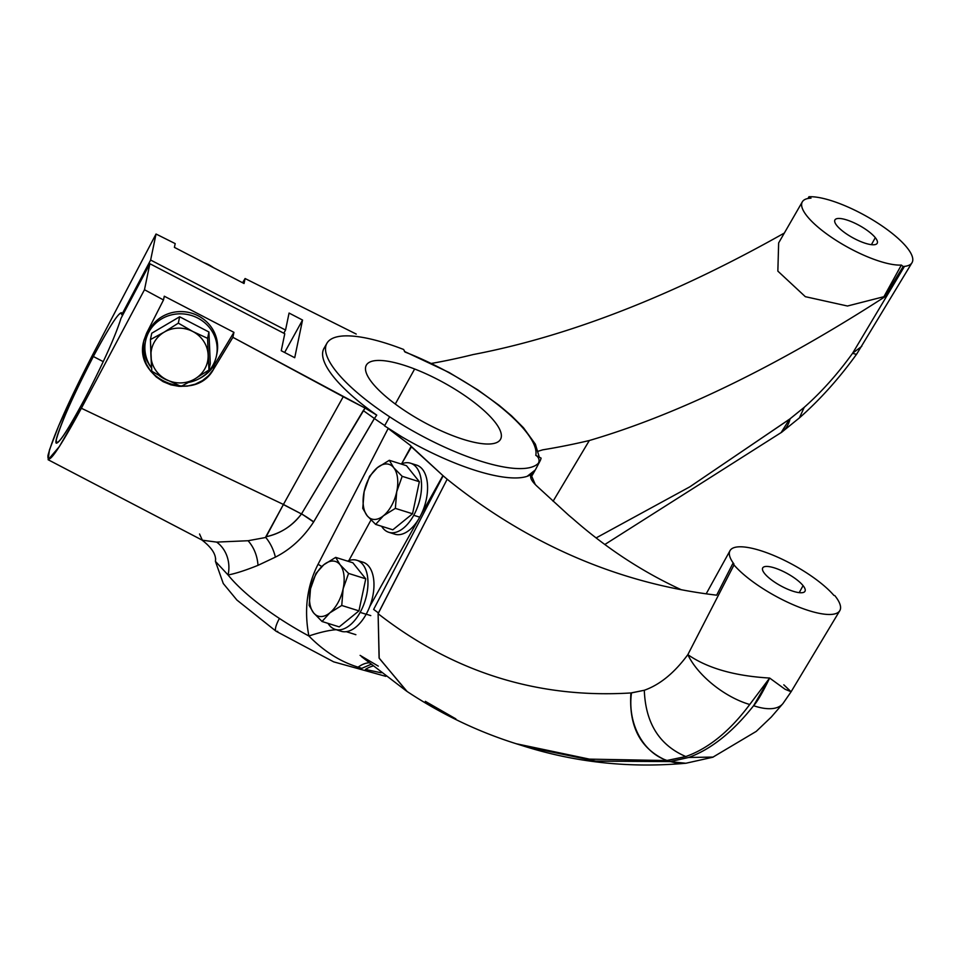 <?xml version="1.0" encoding="UTF-8"?>
<svg xmlns="http://www.w3.org/2000/svg" width="960" height="960" viewBox="0 0 960 960"><rect width="100%" height="100%" fill="white"/><g stroke="black" fill="none" stroke-linecap="round" stroke-linejoin="round"><path stroke-width="1.44" d="M406.632 691.176L379.092 657.996L378.108 613.716L447.168 479.22L378.432 612.936L373.644 609.42L443.136 475.8L411.06 446.496L401.604 463.86L411.564 446.652A1530.996 826.872 -74.8 0 1 410.088 445.176L388.164 428.46L318.06 564.288L388.164 428.46A121.908 35.148 -151.1 0 0 401.796 436.824A121.908 35.148 -151.1 0 1 388.164 428.46L410.088 445.176A1530.996 826.872 -74.8 0 0 411.564 446.652L443.136 475.8A1530.996 826.872 -74.8 0 0 447.168 479.22A1530.228 878.196 -75.9 0 0 716.652 595.176L732.816 563.556A685.728 197.676 28.9 0 0 733.896 563.94A62.832 18.108 -151.1 0 1 760.548 550.62A62.832 18.108 -151.1 0 1 833.868 595.368A685.728 197.676 28.9 0 0 834.864 595.632L835.86 596.964A64.008 18.456 -151.1 0 1 808.764 610.596A64.008 18.456 -151.1 0 1 734.004 564.948L732.816 563.556A685.728 197.676 28.9 0 0 733.896 563.94A62.832 18.108 28.9 0 1 730.008 550.68A62.832 18.108 28.9 0 1 775.512 556.224A62.832 18.108 28.9 0 1 833.868 595.368A685.728 197.676 28.9 0 0 834.864 595.632L835.86 596.964A64.008 18.456 28.9 0 1 839.784 610.704L791.076 691.8L783.012 703.476A57.912 25.74 -141.5 0 1 753.6 705.708C732.78 732 711.156 749.256 688.728 757.464L670.512 761.544L667.188 760.5L685.812 756.54C708.576 748.44 729.888 731.088 749.736 704.496L769.644 678.048C734.652 676.008 707.388 668.208 687.84 654.648C674.424 672.876 659.916 684.744 644.304 690.264L630.924 692.952C537.684 698.724 453.42 672.312 378.108 613.716L378.432 612.936L373.644 609.42L443.136 475.8A1530.996 826.872 -74.8 0 0 447.168 479.22A1530.228 878.196 -75.9 0 0 598.74 566.592A1530.228 878.196 -75.9 0 0 716.652 595.176L732.816 563.556L734.004 564.948L687.84 654.648L734.004 564.948A64.008 18.456 28.9 0 0 793.164 604.728A64.008 18.456 28.9 0 0 839.784 610.704M803.076 585.636A24.144 6.96 28.9 0 0 774.444 567.9A24.144 6.96 28.9 0 0 764.616 573.552A24.144 6.96 28.9 0 0 793.236 591.288A24.144 6.96 28.9 0 0 803.076 585.636A24.144 6.96 28.9 0 0 780.684 570.276A24.144 6.96 28.9 0 0 762.708 567.924A24.144 6.96 28.9 0 0 764.616 573.552A24.144 6.96 28.9 0 0 787.008 588.924A24.144 6.96 28.9 0 0 804.984 591.264A24.144 6.96 28.9 0 0 803.076 585.636L799.2 592.644L803.076 585.636M527.208 476.304A121.932 35.148 -151.1 0 1 401.988 436.932A121.932 35.148 -151.1 0 0 527.208 476.304M527.724 476.1A121.908 35.148 -151.1 0 0 532.152 473.724L531.12 474.888L535.308 484.548A1530.996 857.676 109.7 0 0 536.796 486.024L568.776 515.304A1530.996 857.676 109.7 0 0 572.88 518.736A1530.228 803.88 110.7 0 0 681.24 589.716A1530.228 803.88 110.7 0 1 572.88 518.736A1530.996 857.676 109.7 0 1 568.776 515.304L536.796 486.024A1530.996 857.676 109.7 0 1 535.308 484.548C530.424 479.556 529.368 475.956 532.152 473.724A121.908 35.148 -151.1 0 1 527.748 476.1M384.54 425.88L402.024 436.956L384.54 425.88L389.616 416.784A121.74 35.088 28.9 0 0 540.084 460.908A121.74 35.088 28.9 0 0 541.08 458.1A121.74 35.088 -151.1 0 1 389.616 416.784L384.732 425.532A121.92 35.148 -151.1 0 1 374.412 418.512L376.74 415.128A121.848 35.124 -151.1 0 1 324.012 348.324L326.94 343.236A121.74 35.088 28.9 0 0 389.616 416.784A121.74 35.088 -151.1 0 1 325.764 346.356A121.74 35.088 -151.1 0 1 403.596 349.464A121.74 35.088 28.9 0 0 326.94 343.236M535.284 469.98L527.184 476.304M215.664 558.708L215.424 561.372L228.072 574.98A117.888 33.984 28.9 0 0 279.42 618.444A18.288 4.5 123.3 0 0 276.12 631.272A18.288 4.5 -56.7 0 1 279.42 618.444A117.888 33.984 28.9 0 0 308.892 636C303.924 609.924 306.984 586.02 318.06 564.288A45.72 13.656 -153.2 0 1 321.768 566.52A45.72 13.656 26.8 0 0 318.06 564.288C306.984 586.02 303.924 609.924 308.892 636A117.888 33.984 -151.1 0 1 279.42 618.444A117.888 33.984 -151.1 0 1 228.072 574.98C235.512 573.588 245.496 570.372 258.024 565.332L275.376 557.136C290.58 549.42 303.336 537.696 313.62 521.988L374.412 418.512A121.92 35.148 28.9 0 0 384.732 425.532M365.4 669.456L381.192 672.792L365.4 669.456A45.72 26.772 106.7 0 1 372.768 666.084A45.72 26.772 -73.3 0 0 365.4 669.456M308.892 636C323.904 651.3 340.308 661.692 358.104 667.164L361.788 668.352L370.74 664.428L361.788 668.352L358.104 667.164C340.308 661.692 323.904 651.3 308.892 636A45.72 10.296 158.5 0 1 336.228 629.712A45.72 10.296 -21.5 0 0 308.892 636M385.836 676.356L333.696 661.86L276.12 631.272A18.288 4.5 123.3 0 0 277.692 631.32M405.84 411.396A76.656 22.092 28.9 0 0 500.532 439.272A76.656 22.092 28.9 0 0 414.636 369L395.292 404.04L414.636 369A76.656 22.092 28.9 0 0 366.324 365.184A76.656 22.092 28.9 0 0 405.84 411.396A76.656 22.092 28.9 0 0 501.216 437.412A76.656 22.092 28.9 0 0 414.636 369A76.656 22.092 28.9 0 0 365.64 367.056A76.656 22.092 28.9 0 0 405.84 411.396M403.596 349.464L405.06 352.056A115.74 33.372 -151.1 0 1 535.788 455.352L541.08 458.1L535.788 455.352A115.74 33.372 28.9 0 0 405.06 352.056L403.596 349.464M405.06 352.056A6.096 2.472 -68.8 0 0 404.448 351.48M538.932 461.7A6.096 5.82 -168.3 0 0 535.788 455.352A6.096 5.82 11.7 0 1 538.404 463.176M356.232 334.068L245.088 278.532L356.232 334.068M202.416 540.24L216.624 542.1L248.076 540.732L265.776 537.468L283.428 504.456L81.372 408.264L59.34 446.616L48.132 459.732L49.44 449.988L58.716 425.7L92.34 355.404C68.208 402.252 53.436 435.564 48 455.34C46.944 466.848 58.068 451.152 81.372 408.264L283.428 504.456L301.464 513.96A30.18 9.684 -149.3 0 1 313.62 521.988C303.336 537.696 290.58 549.42 275.376 557.136L258.024 565.332C245.496 570.372 235.512 573.588 228.072 574.98L215.424 561.372L223.284 583.536L236.904 600.048L276.12 631.272M199.536 533.988L202.368 540.216L216.624 542.1A30.18 26.28 -87.4 0 1 228.072 574.98A30.18 26.28 92.6 0 0 216.624 542.1L248.076 540.732C253.956 547.416 257.268 555.624 258.024 565.332C257.268 555.624 253.956 547.416 248.076 540.732L265.776 537.468A30.18 18.096 -111.8 0 1 275.376 557.136A30.18 18.096 68.2 0 0 265.776 537.468L265.788 536.82C280.74 533.484 292.632 525.864 301.464 513.96C292.02 526.236 280.116 533.856 265.788 536.82L283.368 504.564L301.464 513.96L365.088 408.072L343.224 396.732L283.428 504.456L343.224 396.732L232.896 337.332L233.928 332.352L164.28 296.208L163.5 299.964L144.48 289.728L149.868 263.724L284.772 333.732L281.244 350.724L294.72 357.72L302.544 320.052L289.068 313.056L285.54 330.048L150.636 260.04L156.036 234.024L175.188 243.6L174.408 247.368L244.056 283.512L245.088 278.532L244.056 283.512L174.408 247.368L175.188 243.6L156.036 234.024L92.34 355.404L156.036 234.024L150.636 260.04L285.54 330.048L283.788 333.216L285.54 330.048L289.068 313.056L302.544 320.052L284.64 352.476L302.544 320.052L294.72 357.72L281.244 350.724L284.772 333.732L149.868 263.724L120.996 318.348C115.32 336.384 103.14 363.408 84.456 399.396C65.088 435.216 55.704 448.632 56.304 439.632C61.068 422.772 73.416 395.064 93.348 356.508C111.612 322.608 121.08 308.652 121.764 314.664L150.636 260.04L121.764 314.664L121.392 312.708C118.044 313.26 108.696 327.852 93.348 356.508L103.26 361.644L93.348 356.508C72.396 395.904 52.416 442.788 56.412 443.196C59.772 442.656 69.12 428.052 84.456 399.396C103.14 363.408 115.32 336.384 120.996 318.348L149.868 263.724L144.48 289.728L81.372 408.264L144.48 289.728L163.5 299.964L146.556 333.252L163.5 299.964L164.28 296.208L233.928 332.352L214.464 364.752L213.528 369.312L208.668 375.564L202.476 380.592L195.228 384.18L187.296 386.124L179.028 386.352L170.844 384.84L163.14 381.66L156.264 376.98L150.564 371.016L146.304 364.056L143.688 356.424L142.848 348.492L143.82 340.644L146.556 333.252L143.556 341.772C133.632 379.896 194.832 403.98 213.528 369.312L232.896 337.332L213.528 369.312L214.464 364.752A38.028 36.264 11.7 0 1 199.308 378.6A38.028 36.264 11.7 0 0 214.464 364.752L233.928 332.352L232.896 337.332L365.088 408.072L376.74 415.128L374.412 418.512L363.276 410.592L365.088 408.072L376.74 415.128A121.848 35.124 28.9 0 1 325.848 345.984M151.584 368.052A38.028 36.264 11.7 0 1 143.94 340.14A38.028 36.264 11.7 0 0 151.584 368.052M216.684 354.672A36.216 34.536 -168.3 0 0 194.04 313.98A36.216 34.536 -168.3 0 0 149.448 329.58A36.216 34.536 -168.3 0 0 145.812 339.96M145.56 341.064L146.016 338.844A36.216 34.536 11.7 0 1 149.448 329.58A36.216 34.536 11.7 0 1 193.488 313.788A36.216 34.536 11.7 0 1 216.936 353.556L216.468 355.776A36.216 34.536 -168.3 0 0 193.032 316.008A36.216 34.536 -168.3 0 0 148.992 331.8L149.448 329.58L148.992 331.8A36.216 34.536 -168.3 0 0 145.56 341.064A36.216 34.536 -168.3 0 0 151.584 367.98A36.216 34.536 11.7 0 1 148.992 331.8A36.216 34.536 11.7 0 1 197.772 318.06A36.216 34.536 11.7 0 1 213.036 365.04A36.216 34.536 -168.3 0 0 216.468 355.776M159.588 375.9A36.216 34.536 -168.3 0 0 168.228 380.556A36.216 34.536 11.7 0 1 159.588 375.9M188.868 382.344A36.216 34.536 -168.3 0 0 213.036 365.04A36.216 34.536 11.7 0 1 188.868 382.344M208.92 331.992L179.64 316.788L151.74 333.228L150.42 339.576L151.74 333.228L179.64 316.788L178.32 323.148L192.804 331.5L207.6 338.34L208.92 331.992L179.64 316.788L178.32 323.148L192.804 331.5A28.668 27.348 -168.3 0 0 164.22 332.112L178.32 323.148L164.22 332.112A28.668 27.348 -168.3 0 0 150.948 356.148L150.42 339.576L164.22 332.112A28.668 27.348 -168.3 0 0 150.948 356.148A28.668 27.348 -168.3 0 0 166.272 379.56L151.788 371.208L150.948 356.148A28.668 27.348 -168.3 0 0 166.272 379.56A28.668 27.348 -168.3 0 0 194.868 378.936L181.068 386.4L166.272 379.56A28.668 27.348 -168.3 0 0 194.868 378.936A28.668 27.348 -168.3 0 0 208.128 354.912L208.968 369.972L210.288 363.612L208.92 331.992L207.6 338.34L208.128 354.912A28.668 27.348 -168.3 0 0 192.804 331.5A28.668 27.348 -168.3 0 0 164.22 332.112L150.42 339.576L151.788 371.208L166.272 379.56L181.068 386.4L194.868 378.936A28.668 27.348 -168.3 0 0 208.128 354.912A28.668 27.348 -168.3 0 0 192.804 331.5L207.6 338.34L208.968 369.972L194.868 378.936L208.968 369.972L210.288 363.612L208.92 331.992M122.688 315.144L121.764 314.664L122.688 315.144M242.58 282.744L245.088 278.532L242.58 282.744M203.844 262.632A36.216 34.536 11.7 0 1 213.444 267.624A36.216 34.536 -168.3 0 0 203.844 262.632M301.56 513.804L363.276 410.592L374.364 418.476L313.74 521.796L301.56 513.804L313.62 521.988A30.18 9.684 30.7 0 0 301.464 513.96L301.56 513.804M802.32 201.84L778.644 242.928L777.852 271.128L805.332 296.676L847.476 306.012L883.908 296.7L901.356 265.068A61.44 17.712 -151.1 0 1 825.648 233.172A61.44 17.712 -151.1 0 1 810.996 198.144A61.44 17.712 28.9 0 0 802.32 201.84A61.44 17.712 28.9 0 0 836.064 240.336A61.44 17.712 28.9 0 0 901.356 265.068A685.728 197.676 28.9 0 1 903.168 266.508L904.476 266.376L903.168 266.508L884.412 297.108L903.168 266.508A685.728 197.676 28.9 0 0 901.356 265.068L883.908 296.7A684.42 197.304 -151.1 0 1 884.412 297.108A1530.228 542.508 127.7 0 1 589.32 440.52A1530.996 601.656 128.6 0 1 542.712 449.832L538.272 451.212L542.712 449.832A1530.996 601.656 128.6 0 0 589.32 440.52L553.08 501.252L589.32 440.52A1530.228 542.508 127.7 0 0 884.412 297.108A684.42 197.304 28.9 0 0 883.908 296.7L847.464 306.012L805.32 296.676L777.852 271.128L778.656 242.928M784.344 233.04A1530.228 689.796 -54.7 0 1 473.208 354.54A1530.996 632.46 -55.6 0 1 431.592 363.396A1530.996 632.46 -55.6 0 0 473.208 354.54A1530.228 689.796 -54.7 0 0 784.344 233.04M810.432 196.716L808.944 196.728L808.008 198.492L808.944 196.728L810.432 196.716A64.008 18.456 -151.1 0 1 887.748 229.992A64.008 18.456 -151.1 0 1 904.476 266.376L852.624 353.22C837.636 374.004 821.508 392.04 804.24 407.316L790.08 418.8A57.936 33.72 53.6 0 1 781.704 432.228A57.936 33.72 -126.4 0 0 790.08 418.8L689.844 486.816L596.112 537.924L689.844 486.816L789.456 419.268L781.056 432.696L789.456 419.268L804.24 407.316L799.392 417.9L804.24 407.316C821.508 392.04 837.636 374.004 852.624 353.22L904.476 266.376A64.008 18.456 28.9 0 0 912 262.716A64.008 18.456 28.9 0 0 878.28 223.44A64.008 18.456 28.9 0 0 810.432 196.716M810.996 198.144A685.728 197.676 28.9 0 0 808.944 196.728A685.728 197.676 28.9 0 1 810.996 198.144M875.292 237.66A24.144 6.96 28.9 0 0 846.66 219.924A24.144 6.96 28.9 0 0 836.832 225.576A24.144 6.96 28.9 0 0 865.464 243.312A24.144 6.96 28.9 0 0 875.292 237.66A24.144 6.96 28.9 0 0 852.9 222.288A24.144 6.96 28.9 0 0 834.924 219.948A24.144 6.96 28.9 0 0 836.832 225.576A24.144 6.96 28.9 0 0 859.224 240.948A24.144 6.96 28.9 0 0 877.2 243.288A24.144 6.96 28.9 0 0 875.292 237.66L871.416 244.668L875.292 237.66M861.78 346.32L852.624 353.22A57.912 5.46 35.7 0 0 856.836 353.856A57.912 5.46 -144.3 0 1 852.624 353.22L861.78 346.32M781.38 432.456A57.936 33.72 -126.4 0 0 781.704 432.216L604.836 544.5M368.784 662.808A45.72 23.508 -71.9 0 0 358.104 667.164A45.72 23.508 108.1 0 1 368.784 662.808M360.108 655.368L378.288 666.12M783.804 684.816L791.1 691.752L785.04 689.244L769.644 678.048C734.652 676.008 707.388 668.208 687.84 654.648A57.912 27.276 36.1 0 0 749.736 704.496L769.644 678.048L753.6 705.708C732.78 732 711.156 749.256 688.728 757.464L669.936 761.592L595.812 761.124L524.88 746.46L516.288 743.76L589.524 759.144L666.588 760.548L685.812 756.54C659.4 745.212 645.552 723.12 644.304 690.264L631.488 692.916A57.936 46.728 86.1 0 0 667.188 760.5A57.936 46.728 -93.9 0 1 631.488 692.916L630.924 692.952C628.656 726.612 640.548 749.148 666.588 760.548L669.936 761.592L595.752 761.112L524.76 746.424M749.736 704.496A57.912 27.276 -143.9 0 1 687.84 654.648C674.424 672.876 659.916 684.744 644.304 690.264C645.552 723.12 659.4 745.212 685.812 756.54C708.576 748.44 729.888 731.088 749.736 704.496M425.34 701.352L455.868 718.884M524.892 746.46C576.636 762.612 630.144 768.216 685.404 763.284L669.936 761.592L685.704 763.248M685.404 763.284L686.016 763.224A57.936 47.736 -94.9 0 1 670.512 761.544A57.936 47.736 85.1 0 0 686.016 763.224L712.764 757.248L756.252 731.388L771.324 717L783.012 703.476A57.912 25.74 38.5 0 1 753.6 705.708C757.452 701.484 762.792 692.256 769.644 678.048L785.04 689.244L791.1 691.752M713.196 757.092L688.728 757.464L713.208 757.08M516.156 743.724L589.452 759.132L666.588 760.548C640.548 749.148 628.656 726.612 630.924 692.952C537.684 698.724 453.42 672.312 378.108 613.716L379.2 658.272L407.112 691.5C441.54 714.276 477.936 731.7 516.288 743.76M413.376 464.58A36.216 19.932 107.5 0 1 421.02 514.764A36.216 19.932 107.5 0 1 419.76 517.176L413.748 515.292A36.216 19.932 -72.5 0 0 410.508 463.2L416.52 465.096A36.216 19.932 107.5 0 1 421.02 514.764L442.848 475.716L421.02 514.764A36.216 19.932 107.5 0 1 419.76 517.176A36.216 19.932 107.5 0 1 418.104 519.996L369.792 606.432L418.104 519.996A36.216 19.932 107.5 0 1 394.8 534.18L388.788 532.296A36.216 19.932 -72.5 0 0 413.748 515.292L419.76 517.176A36.216 19.932 107.5 0 1 418.104 519.996A36.216 19.932 107.5 0 1 391.932 532.812M366.216 614.172L370.776 615.612L366.216 614.172M410.508 463.2A36.216 19.932 -72.5 0 0 401.172 464.04A36.216 19.932 107.5 0 1 420.48 476.184A36.216 19.932 107.5 0 1 413.748 515.292A36.216 19.932 107.5 0 1 381.612 526.272A36.216 19.932 -72.5 0 0 388.788 532.296M370.992 519.996L348.84 560.628L370.992 519.996M359.784 561.672A36.216 19.932 107.5 0 1 369.792 606.432A36.216 19.932 107.5 0 1 366.156 614.268L360.156 612.384A36.216 19.932 -72.5 0 0 356.916 560.292A36.216 19.932 -72.5 0 0 347.58 561.132A36.216 19.932 107.5 0 1 366.876 573.276A36.216 19.932 107.5 0 1 360.156 612.384L366.156 614.268A36.216 19.932 107.5 0 1 338.34 629.904M356.916 560.292L362.928 562.188A36.216 19.932 107.5 0 1 369.792 606.432A36.216 19.932 107.5 0 1 366.156 614.268A36.216 19.932 107.5 0 1 341.208 631.284L335.196 629.388A36.216 19.932 -72.5 0 0 360.156 612.384A36.216 19.932 107.5 0 1 328.02 623.364A36.216 19.932 -72.5 0 0 335.196 629.388M411.564 446.652L443.136 475.8L411.564 446.652M419.364 481.728L406.476 465.696L389.292 460.296L393.696 467.676L402.18 476.328L419.364 481.728L406.476 465.696L389.292 460.296L393.696 467.676A28.668 15.78 -72.5 0 0 377.388 467.664L389.292 460.296L377.388 467.664A28.668 15.78 -72.5 0 0 364.128 491.7L369.576 476.316L377.388 467.664A28.668 15.78 -72.5 0 0 364.128 491.7A28.668 15.78 -72.5 0 0 367.164 515.736L362.76 508.368L364.128 491.7A28.668 15.78 -72.5 0 0 367.164 515.736A28.668 15.78 -72.5 0 0 383.46 515.748L375.636 524.4L392.832 529.8L412.536 513.78L419.364 481.728L402.18 476.328L396.72 491.712L395.352 508.38L412.536 513.78L419.364 481.728M392.832 529.8L412.536 513.78L395.352 508.38L383.46 515.748A28.668 15.78 -72.5 0 0 396.72 491.712A28.668 15.78 -72.5 0 0 393.696 467.676A28.668 15.78 -72.5 0 0 377.388 467.664L369.576 476.316L364.128 491.7L362.76 508.368L367.164 515.736A28.668 15.78 -72.5 0 0 383.46 515.748A28.668 15.78 -72.5 0 0 396.72 491.712A28.668 15.78 -72.5 0 0 393.696 467.676L402.18 476.328L396.72 491.712L395.352 508.38L383.46 515.748L375.636 524.4L367.164 515.736L375.636 524.4L392.832 529.8M365.76 578.832L352.872 562.788L335.688 557.388L340.092 564.768L348.576 573.42L365.76 578.832L352.872 562.788L335.688 557.388L340.092 564.768A28.668 15.78 -72.5 0 0 323.796 564.756L335.688 557.388L323.796 564.756A28.668 15.78 -72.5 0 0 310.524 588.792L315.984 573.408L323.796 564.756A28.668 15.78 -72.5 0 0 310.524 588.792A28.668 15.78 -72.5 0 0 313.56 612.828L309.156 605.46L310.524 588.792A28.668 15.78 -72.5 0 0 313.56 612.828A28.668 15.78 -72.5 0 0 329.856 612.84L322.044 621.492L339.228 626.892L358.944 610.872L365.76 578.832L348.576 573.42L343.128 588.804L341.748 605.472L358.944 610.872L365.76 578.832M339.228 626.892L358.944 610.872L341.748 605.472L329.856 612.84A28.668 15.78 -72.5 0 0 343.128 588.804A28.668 15.78 -72.5 0 0 340.092 564.768A28.668 15.78 -72.5 0 0 323.796 564.756L315.984 573.408L310.524 588.792L309.156 605.46L313.56 612.828A28.668 15.78 -72.5 0 0 329.856 612.84A28.668 15.78 -72.5 0 0 343.128 588.804A28.668 15.78 -72.5 0 0 340.092 564.768L348.576 573.42L343.128 588.804L341.748 605.472L329.856 612.84L322.044 621.492L313.56 612.828L322.044 621.492L339.228 626.892M706.188 593.832L730.008 550.68M534.852 470.736L530.784 477.792M540.084 460.908L535.296 469.98M404.82 351.624L449.064 372.456L477.96 389.976L499.128 405.324L511.512 415.788L523.5 427.764L535.368 444.18L539.292 457.176M215.424 561.372C216.456 554.844 211.944 547.716 201.888 539.988L48.132 459.732M912 262.716L856.836 353.856C839.436 378.048 820.368 399.324 799.656 417.684L781.704 432.228M361.476 656.604L406.584 691.14M346.296 631.68L355.872 634.692"/></g></svg>
